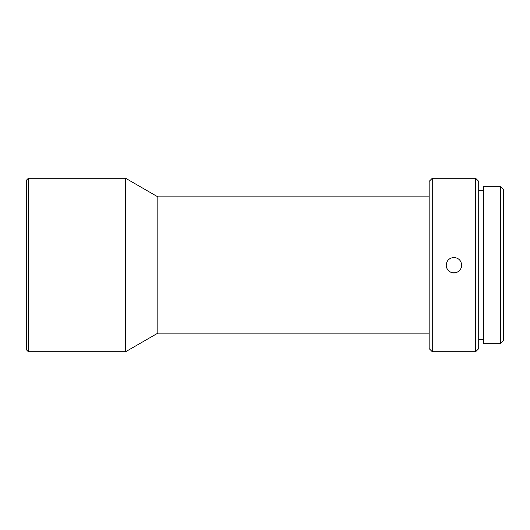 <?xml version="1.0" encoding="UTF-8"?>
<svg xmlns="http://www.w3.org/2000/svg" width="530" height="530" viewBox="0 0 530 530"><rect width="100%" height="100%" fill="white"/><g stroke="black" fill="none" stroke-linecap="round" stroke-linejoin="round"><path stroke-width="0.79" d="M475.622 351.728L478.723 348.627L478.723 181.373L475.622 178.272L475.622 351.728L432.261 351.728L432.261 178.272L429.161 181.373L429.161 348.627L432.261 351.728M446.2 265C446.545 269.823 449.122 272.486 453.938 272.983C458.755 272.493 461.332 269.83 461.683 265C461.12 260.422 458.536 257.924 453.938 257.494C449.347 257.918 446.77 260.416 446.2 265L446.2 265.238M461.683 265.166A7.745 7.745 0 0 1 453.938 272.837A7.745 7.745 0 0 1 446.2 265.166M429.161 196.855L157.827 196.855L125.617 178.272L28.362 178.272L28.362 351.728L26.5 349.866L26.5 180.134L28.362 178.272M429.161 333.145L157.827 333.145L157.827 196.855M157.827 333.145L125.617 351.728L125.617 178.272M483.678 186.328L483.678 343.672L500.399 343.672L500.399 186.328L483.678 186.328M500.399 186.328L503.5 189.422L503.5 340.578L500.399 343.672M475.622 178.272L432.261 178.272M483.678 190.661L478.723 190.661M483.678 339.339L478.723 339.339M125.617 351.728L28.362 351.728"/></g></svg>
